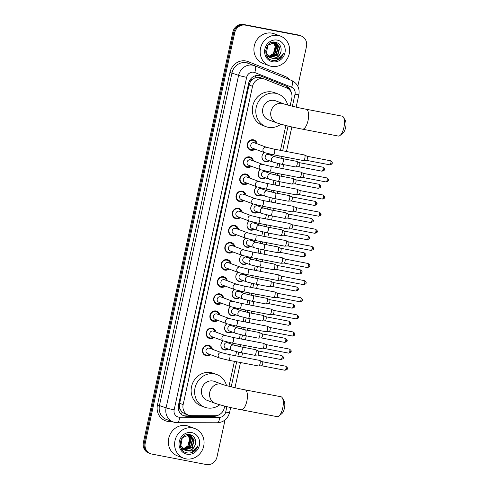 <?xml version="1.0" encoding="UTF-8"?>
<svg xmlns="http://www.w3.org/2000/svg" width="489" height="489" viewBox="0 0 489 489"><rect width="100%" height="100%" fill="white"/><g stroke="black" fill="none" stroke-linecap="round" stroke-linejoin="round"><path stroke-width="0.73" d="M229.818 342.606A5.067 4.664 -69.7 0 1 230.191 343.712M228.21 349.06A5.067 4.664 -69.7 0 1 224.5 349.99A5.067 4.664 -69.7 0 1 223.821 349.8A5.067 4.664 -69.7 0 1 220.875 345.686A5.067 4.664 -69.7 0 1 223.198 340.857M233.553 325.491A5.067 4.664 -69.7 0 1 233.919 326.591M231.939 331.939A5.067 4.664 -69.7 0 1 228.235 332.875A5.067 4.664 -69.7 0 1 227.55 332.679A5.067 4.664 -69.7 0 1 224.61 328.565A5.067 4.664 -69.7 0 1 226.927 323.736M237.287 308.37A5.067 4.664 -69.7 0 1 237.654 309.47M235.674 314.818A5.067 4.664 -69.7 0 1 231.969 315.753A5.067 4.664 -69.7 0 1 231.285 315.564A5.067 4.664 -69.7 0 1 228.339 311.444A5.067 4.664 -69.7 0 1 230.661 306.615M241.022 291.248A5.067 4.664 -69.7 0 1 241.389 292.355M239.408 297.703A5.067 4.664 -69.7 0 1 235.698 298.632A5.067 4.664 -69.7 0 1 235.02 298.443A5.067 4.664 -69.7 0 1 232.073 294.329A5.067 4.664 -69.7 0 1 234.396 289.494M244.751 274.127A5.067 4.664 -69.7 0 1 245.117 275.234M243.137 280.582A5.067 4.664 -69.7 0 1 239.433 281.511A5.067 4.664 -69.7 0 1 238.748 281.322A5.067 4.664 -69.7 0 1 235.808 277.208A5.067 4.664 -69.7 0 1 238.125 272.379M248.485 257.006A5.067 4.664 -69.7 0 1 248.852 258.113M246.872 263.461A5.067 4.664 -69.7 0 1 243.167 264.39A5.067 4.664 -69.7 0 1 242.483 264.201A5.067 4.664 -69.7 0 1 239.543 260.087A5.067 4.664 -69.7 0 1 241.859 255.258M252.22 239.885A5.067 4.664 -69.7 0 1 252.587 240.991M250.606 246.34A5.067 4.664 -69.7 0 1 246.896 247.269A5.067 4.664 -69.7 0 1 246.218 247.079A5.067 4.664 -69.7 0 1 243.271 242.966A5.067 4.664 -69.7 0 1 245.594 238.137M255.949 222.77A5.067 4.664 -69.7 0 1 256.315 223.87M254.335 229.219A5.067 4.664 -69.7 0 1 250.631 230.148A5.067 4.664 -69.7 0 1 249.946 229.958A5.067 4.664 -69.7 0 1 247.006 225.845A5.067 4.664 -69.7 0 1 249.323 221.016M259.683 205.649A5.067 4.664 -69.7 0 1 260.05 206.749M258.07 212.098A5.067 4.664 -69.7 0 1 254.366 213.033A5.067 4.664 -69.7 0 1 253.681 212.837A5.067 4.664 -69.7 0 1 250.741 208.724A5.067 4.664 -69.7 0 1 253.057 203.895M263.418 188.528A5.067 4.664 -69.7 0 1 263.785 189.634M261.804 194.983A5.067 4.664 -69.7 0 1 258.094 195.912A5.067 4.664 -69.7 0 1 257.416 195.722A5.067 4.664 -69.7 0 1 254.469 191.609A5.067 4.664 -69.7 0 1 256.792 186.774M267.147 171.407A5.067 4.664 -69.7 0 1 267.514 172.513M265.533 177.862A5.067 4.664 -69.7 0 1 261.829 178.791A5.067 4.664 -69.7 0 1 261.15 178.601A5.067 4.664 -69.7 0 1 258.204 174.487A5.067 4.664 -69.7 0 1 260.521 169.652M270.882 154.286A5.067 4.664 -69.7 0 1 271.248 155.392M269.268 160.74A5.067 4.664 -69.7 0 1 265.564 161.67A5.067 4.664 -69.7 0 1 264.879 161.48A5.067 4.664 -69.7 0 1 261.939 157.366A5.067 4.664 -69.7 0 1 264.256 152.537M210.374 354.611A5.391 4.963 -69.7 0 1 206.266 355.735A5.391 4.963 -69.7 0 1 205.539 355.534A5.391 4.963 -69.7 0 1 202.629 349.14A5.391 4.963 -69.7 0 1 208.558 345.216A5.391 4.963 -69.7 0 1 209.286 345.417A5.391 4.963 -69.7 0 1 212.354 349.262M214.109 337.489A5.391 4.963 -69.7 0 1 209.995 338.614A5.391 4.963 -69.7 0 1 209.274 338.412A5.391 4.963 -69.7 0 1 206.358 332.019A5.391 4.963 -69.7 0 1 212.293 328.095A5.391 4.963 -69.7 0 1 213.015 328.296A5.391 4.963 -69.7 0 1 216.083 332.141M217.837 320.368A5.391 4.963 -69.7 0 1 213.73 321.493A5.391 4.963 -69.7 0 1 213.002 321.291A5.391 4.963 -69.7 0 1 210.093 314.898A5.391 4.963 -69.7 0 1 216.022 310.973A5.391 4.963 -69.7 0 1 216.749 311.175A5.391 4.963 -69.7 0 1 219.818 315.026M221.572 303.253A5.391 4.963 -69.7 0 1 217.464 304.372A5.391 4.963 -69.7 0 1 216.737 304.17A5.391 4.963 -69.7 0 1 213.827 297.777A5.391 4.963 -69.7 0 1 219.757 293.852A5.391 4.963 -69.7 0 1 220.484 294.054A5.391 4.963 -69.7 0 1 223.552 297.905M225.307 286.132A5.391 4.963 -69.7 0 1 221.193 287.251A5.391 4.963 -69.7 0 1 220.472 287.049A5.391 4.963 -69.7 0 1 217.556 280.662A5.391 4.963 -69.7 0 1 223.491 276.731A5.391 4.963 -69.7 0 1 224.213 276.939A5.391 4.963 -69.7 0 1 227.287 280.784M229.035 269.011A5.391 4.963 -69.7 0 1 224.928 270.136A5.391 4.963 -69.7 0 1 224.2 269.928A5.391 4.963 -69.7 0 1 221.291 263.54A5.391 4.963 -69.7 0 1 227.22 259.616A5.391 4.963 -69.7 0 1 227.947 259.818A5.391 4.963 -69.7 0 1 231.016 263.663M232.77 251.89A5.391 4.963 -69.7 0 1 228.663 253.015A5.391 4.963 -69.7 0 1 227.935 252.813A5.391 4.963 -69.7 0 1 225.026 246.419A5.391 4.963 -69.7 0 1 230.955 242.495A5.391 4.963 -69.7 0 1 231.682 242.697A5.391 4.963 -69.7 0 1 234.751 246.542M236.505 234.769A5.391 4.963 -69.7 0 1 232.397 235.894A5.391 4.963 -69.7 0 1 231.67 235.692A5.391 4.963 -69.7 0 1 228.76 229.298A5.391 4.963 -69.7 0 1 234.689 225.374A5.391 4.963 -69.7 0 1 235.417 225.576A5.391 4.963 -69.7 0 1 238.485 229.42M240.233 217.648A5.391 4.963 -69.7 0 1 236.126 218.772A5.391 4.963 -69.7 0 1 235.405 218.571A5.391 4.963 -69.7 0 1 232.489 212.177A5.391 4.963 -69.7 0 1 238.418 208.253A5.391 4.963 -69.7 0 1 239.145 208.455A5.391 4.963 -69.7 0 1 242.214 212.299M243.968 200.533A5.391 4.963 -69.7 0 1 239.861 201.651A5.391 4.963 -69.7 0 1 239.133 201.45A5.391 4.963 -69.7 0 1 236.224 195.056A5.391 4.963 -69.7 0 1 242.153 191.132A5.391 4.963 -69.7 0 1 242.88 191.333A5.391 4.963 -69.7 0 1 245.949 195.184M247.703 183.412A5.391 4.963 -69.7 0 1 243.595 184.53A5.391 4.963 -69.7 0 1 242.868 184.329A5.391 4.963 -69.7 0 1 239.958 177.935A5.391 4.963 -69.7 0 1 245.888 174.011A5.391 4.963 -69.7 0 1 246.615 174.212A5.391 4.963 -69.7 0 1 249.683 178.063M251.432 166.291A5.391 4.963 -69.7 0 1 247.324 167.415A5.391 4.963 -69.7 0 1 246.603 167.207A5.391 4.963 -69.7 0 1 243.687 160.82A5.391 4.963 -69.7 0 1 249.622 156.896A5.391 4.963 -69.7 0 1 250.344 157.097A5.391 4.963 -69.7 0 1 253.412 160.942M255.166 149.169A5.391 4.963 -69.7 0 1 251.059 150.294A5.391 4.963 -69.7 0 1 250.331 150.092A5.391 4.963 -69.7 0 1 247.422 143.699A5.391 4.963 -69.7 0 1 253.351 139.775A5.391 4.963 -69.7 0 1 254.078 139.976A5.391 4.963 -69.7 0 1 257.147 143.821M252.764 79.126A3.166 2.916 110.3 0 0 250.392 81.639L250.356 81.804A9.505 8.747 -69.7 0 1 252.764 79.126L254.922 77.861L259.421 77.305L264.451 79.047A9.505 8.747 110.3 0 0 263.174 78.692A9.505 8.747 110.3 0 0 252.538 86.308L183.143 404.599A9.505 8.747 110.3 0 0 188.448 415.167A9.505 8.747 110.3 0 0 191.254 415.668L215.166 415.723A9.505 8.747 110.3 0 0 224.274 407.96L224.677 406.102M290.179 105.679L291.768 98.393A9.505 8.747 110.3 0 0 286.646 87.892L264.635 79.12A9.505 8.747 110.3 0 0 264.451 79.047M180.6 410.094A9.505 8.747 -69.7 0 1 179.506 406.744L179.469 406.909A3.166 2.916 110.3 0 0 180.6 410.094L182.055 412.038L184.75 413.798L188.448 415.167M250.356 81.804L249.048 85.019L179.652 403.303L179.506 406.744M228.999 386.279L234.433 361.359M235.649 355.784L236.535 351.707M237.752 346.139L238.167 344.238M239.384 338.663L240.27 334.592M241.487 329.018L241.896 327.117M243.112 321.542L244.005 317.471M245.215 311.896L245.631 309.995M246.847 304.427L247.734 300.35M248.95 294.775L249.366 292.88M250.582 287.306L251.468 283.229M252.685 277.654L253.1 275.759M254.311 270.185L255.203 266.108M256.413 260.533L256.829 258.638M258.045 253.064L258.932 248.987M260.148 243.418L260.564 241.517M261.78 235.942L262.666 231.872M263.883 226.297L264.298 224.396M265.509 218.821L266.401 214.75M267.617 209.176L268.027 207.275M269.243 201.7L270.13 197.629M271.346 192.055L271.762 190.154M272.978 184.585L273.864 180.508M275.081 174.934L275.496 173.039M276.707 167.464L277.599 163.387M278.816 157.813L279.225 155.918M280.441 150.343L285.857 125.502M225.05 419.984L216.994 456.934A9.505 8.747 -69.7 0 1 206.358 464.55L151.828 454.067A9.505 8.747 -69.7 0 1 150.551 453.713L149.622 453.37A9.505 8.747 -69.7 0 1 144.31 442.802L233.791 32.408A9.505 8.747 -69.7 0 1 244.421 24.792L298.956 35.275A9.505 8.747 -69.7 0 1 300.234 35.63A9.505 8.747 -69.7 0 0 298.956 35.275L244.421 24.792A9.505 8.747 -69.7 0 0 233.791 32.408L144.31 442.802A9.505 8.747 -69.7 0 0 149.622 453.37L148.693 453.022A9.505 8.747 -69.7 0 1 143.381 442.453L232.862 32.066A9.505 8.747 -69.7 0 1 243.498 24.45L298.027 34.933A9.505 8.747 -69.7 0 1 299.305 35.287L301.163 35.978A9.505 8.747 -69.7 0 1 306.475 46.547L297.825 86.192M291.236 92.439A9.505 8.747 110.3 0 0 286.077 86.076L260.765 75.984A9.505 8.747 110.3 0 0 260.582 75.917A9.505 8.747 110.3 0 0 259.298 75.557A9.505 8.747 110.3 0 0 248.669 83.173L178.461 405.179A9.505 8.747 110.3 0 0 183.772 415.748A9.505 8.747 110.3 0 0 186.572 416.249L214.072 416.31A9.505 8.747 110.3 0 0 218.748 414.941M150.551 453.713A9.505 8.747 -69.7 0 1 145.239 443.144L234.72 32.751A9.505 8.747 -69.7 0 1 245.35 25.141L299.885 35.618A9.505 8.747 -69.7 0 1 301.163 35.978M215.178 415.723A9.505 8.747 -69.7 0 1 213.143 415.968L185.649 415.907A9.505 8.747 -69.7 0 1 183.308 415.558M260.172 75.777L285.148 85.728A9.505 8.747 -69.7 0 1 289.549 89.866M271.542 66.382A15.844 14.584 -69.7 0 1 269.408 65.789A15.844 14.584 -69.7 0 1 260.857 47.011A15.844 14.584 -69.7 0 1 278.278 35.483A15.844 14.584 -69.7 0 1 280.411 36.076A15.844 14.584 -69.7 0 1 288.962 54.854A15.844 14.584 -69.7 0 1 271.542 66.382M269.408 65.789L263.143 63.466A15.844 14.584 -69.7 0 1 254.592 44.688A15.844 14.584 -69.7 0 1 272.012 33.16A15.844 14.584 -69.7 0 1 274.146 33.753L280.411 36.076M278.95 59.371C281.248 57.898 282.783 55.807 283.559 53.112C281.096 57.568 277.459 59.303 272.648 58.313A7.922 7.292 -69.7 0 0 281.028 51.333C281.609 46.663 279.861 43.643 275.79 42.268C265.282 39.456 261.529 58.588 272.355 60.318C274.622 60.832 276.823 60.514 278.95 59.371M277.269 40.116A11.088 10.208 -69.7 0 1 284.959 52.861A11.088 10.208 -69.7 0 1 272.55 61.748A11.088 10.208 -69.7 0 1 264.867 49.004A11.088 10.208 -69.7 0 1 277.269 40.116M270.05 57.506L277.507 54.964L279.439 47.329L275.527 42.714M270.228 57.598L277.874 55.098L279.806 47.464L275.71 42.781L274.677 42.494L267.868 45.257L266.432 53.075L270.949 57.91L272.648 58.313M269.366 57.091L276.034 54.413L277.966 46.779L274.763 42.512M269.531 57.201L276.401 54.554L278.333 46.92L274.959 42.555M268.712 56.583L274.561 53.869L276.487 46.235L273.962 42.402M268.871 56.718L274.928 54.004L276.86 46.369L274.164 42.421M273.125 42.402L275.111 46.119A7.922 7.292 -69.7 0 1 269.708 55.862L273.455 53.46L275.38 45.825L273.339 42.39M274.311 42.36L272.19 42.323M265.68 50.361L266.065 52.934L270.582 57.775M270.765 57.843L271.682 58.087C276.517 58.484 279.629 56.229 281.028 51.333M266.597 55.654L269.109 57.231M266.364 55.135L269.476 57.366M267.025 56.424L267.63 56.681M266.976 56.345L268.003 56.822M269.708 55.862L268.327 56.223M268.125 56.247L267.562 56.302M276.163 60.385L281.291 57.207L283.559 53.112M185.973 458.847A15.844 14.584 -69.7 0 1 183.84 458.254A15.844 14.584 -69.7 0 1 175.288 439.477A15.844 14.584 -69.7 0 1 192.709 427.948A15.844 14.584 -69.7 0 1 194.842 428.541A15.844 14.584 -69.7 0 1 203.393 447.319A15.844 14.584 -69.7 0 1 185.973 458.847M183.84 458.254L177.568 455.931A15.844 14.584 -69.7 0 1 169.017 437.154A15.844 14.584 -69.7 0 1 186.437 425.626A15.844 14.584 -69.7 0 1 188.571 426.219L194.842 428.541M193.381 451.836C195.679 450.363 197.214 448.272 197.99 445.577C195.527 450.033 191.89 451.769 187.073 450.779A7.922 7.292 -69.7 0 0 195.453 443.798C196.034 439.128 194.292 436.109 190.215 434.733C179.707 431.921 175.961 451.054 186.786 452.783C189.054 453.297 191.254 452.979 193.381 451.836M191.7 432.582A11.088 10.208 -69.7 0 1 199.384 445.326A11.088 10.208 -69.7 0 1 186.981 454.214A11.088 10.208 -69.7 0 1 179.298 441.469A11.088 10.208 -69.7 0 1 191.7 432.582M184.481 449.972L191.939 447.429L193.864 439.794L189.958 435.186M184.653 450.063L192.305 447.563L194.237 439.929L190.142 435.247L189.109 434.965L182.299 437.722L180.863 445.54L185.38 450.375L187.073 450.779M183.791 449.556L190.459 446.879L192.391 439.244L189.194 434.978M183.962 449.666L190.832 447.019L192.758 439.385L189.384 435.021M183.143 449.049L188.986 446.335L190.918 438.7L188.393 434.874M183.302 449.183L189.353 446.475L191.285 438.835L188.595 434.886M187.556 434.868L189.543 438.584A7.922 7.292 -69.7 0 1 184.139 448.327L187.88 445.925L189.811 438.291L187.77 434.855M188.742 434.825L186.615 434.788M180.105 442.832L180.49 445.406L185.007 450.241M185.197 450.308L186.107 450.552C190.942 450.95 194.06 448.7 195.453 443.798M181.022 448.12L183.534 449.697M180.789 447.6L183.901 449.831M181.45 448.89L182.061 449.146M181.401 448.81L182.428 449.287M184.139 448.327L182.752 448.688M182.556 448.719L181.987 448.768M190.594 452.851L195.716 449.672L197.99 445.577M343.541 117.366L345.362 120.649A6.968 2.69 100.9 0 1 345.619 127.598A6.968 2.69 100.9 0 1 342.972 133.081L340.063 135.447A10.141 3.918 -79.1 0 0 343.908 127.476A10.141 3.918 -79.1 0 0 343.541 117.366A10.141 3.918 -79.1 0 0 342.104 116.144L306.23 109.249A10.141 3.918 100.9 0 1 308.033 120.581A10.141 3.918 100.9 0 1 302.404 129.157L338.278 136.052A10.141 3.918 -79.1 0 0 340.063 135.447M306.23 109.249C296.615 107.507 283.003 103.845 283.651 103.809L275.527 100.795A10.141 9.334 110.3 0 0 274.158 100.416A10.141 9.334 110.3 0 0 263.009 107.794A10.141 9.334 110.3 0 0 268.485 119.811L276.609 122.825C283.498 125.068 292.092 127.183 302.404 129.157M280.924 124.188A17.427 16.039 -69.7 0 1 268.296 127.299A17.427 16.039 -69.7 0 1 265.955 126.645A17.427 16.039 -69.7 0 1 256.548 105.991A17.427 16.039 -69.7 0 1 275.71 93.307A17.427 16.039 -69.7 0 1 278.058 93.961A17.427 16.039 -69.7 0 1 287.685 105.025M265.955 126.645L262.471 125.355A17.427 16.039 -69.7 0 1 253.064 104.701A17.427 16.039 -69.7 0 1 272.226 92.018A17.427 16.039 -69.7 0 1 274.573 92.672L278.058 93.961M282.361 397.967L284.182 401.243A6.968 2.69 100.9 0 1 284.433 408.193A6.968 2.69 100.9 0 1 281.792 413.676L278.883 416.047A10.141 3.918 -79.1 0 0 282.728 408.07A10.141 3.918 -79.1 0 0 282.361 397.967A10.141 3.918 -79.1 0 0 280.924 396.738L245.05 389.843A10.141 3.918 100.9 0 1 246.853 401.176A10.141 3.918 100.9 0 1 241.224 409.758L277.098 416.652A10.141 3.918 -79.1 0 0 278.883 416.047M245.05 389.843C235.435 388.107 221.823 384.446 222.471 384.403L214.347 381.396A10.141 9.334 110.3 0 0 212.978 381.017A10.141 9.334 110.3 0 0 201.829 388.394A10.141 9.334 110.3 0 0 207.305 400.412L215.429 403.419C222.318 405.668 230.912 407.783 241.224 409.758M219.744 404.788A17.427 16.039 -69.7 0 1 207.116 407.899A17.427 16.039 -69.7 0 1 204.775 407.245A17.427 16.039 -69.7 0 1 195.368 386.591A17.427 16.039 -69.7 0 1 214.53 373.908A17.427 16.039 -69.7 0 1 216.871 374.562A17.427 16.039 -69.7 0 1 226.505 385.619M204.775 407.245L201.291 405.956A17.427 16.039 -69.7 0 1 191.884 385.301A17.427 16.039 -69.7 0 1 211.046 372.618A17.427 16.039 -69.7 0 1 213.393 373.272L216.871 374.562M256.248 143.485A4.756 4.377 110.3 0 0 253.626 140.49A4.756 4.377 110.3 0 0 252.984 140.312A4.756 4.377 110.3 0 0 247.758 143.772A4.756 4.377 110.3 0 0 250.325 149.402A4.756 4.377 110.3 0 0 250.961 149.579A4.756 4.377 110.3 0 0 254.268 148.833M253.974 142.678A2.855 2.622 110.3 0 0 252.379 148.136L264.543 152.641A2.855 2.622 110.3 0 1 266.138 147.189A2.855 2.622 110.3 0 1 266.523 147.293L254.359 142.788A2.855 2.622 110.3 0 0 253.974 142.678M264.543 152.641L273.058 154.732A2.855 1.1 100.9 0 0 274.598 152.489A2.855 1.1 100.9 0 0 274.641 152.317A2.855 1.1 100.9 0 0 274.133 149.133L304.384 154.946A2.855 1.1 100.9 0 1 304.451 154.964A2.855 1.1 100.9 0 1 304.494 154.982A2.855 1.1 100.9 0 1 304.892 158.13A2.855 1.1 100.9 0 1 303.424 160.551A2.855 1.1 100.9 0 1 303.308 160.545A2.855 1.1 100.9 0 1 303.241 160.526M307.153 156.284A2.06 0.795 100.9 0 1 307.184 156.303A2.06 0.795 100.9 0 1 307.471 158.577A2.06 0.795 100.9 0 1 306.414 160.325A2.06 0.795 100.9 0 1 306.328 160.319M252.513 160.606A4.756 4.377 110.3 0 0 249.891 157.611A4.756 4.377 110.3 0 0 249.249 157.434A4.756 4.377 110.3 0 0 244.023 160.887A4.756 4.377 110.3 0 0 246.59 166.523A4.756 4.377 110.3 0 0 247.232 166.7A4.756 4.377 110.3 0 0 250.533 165.954M250.24 159.799A2.855 2.622 110.3 0 0 248.644 165.258L260.808 169.762A2.855 2.622 110.3 0 1 262.41 164.304A2.855 2.622 110.3 0 1 262.789 164.414L250.625 159.909A2.855 2.622 110.3 0 0 250.24 159.799M260.808 169.762L269.323 171.853A2.855 1.1 100.9 0 0 270.869 169.61A2.855 1.1 100.9 0 0 270.906 169.438A2.855 1.1 100.9 0 0 270.399 166.248L300.649 172.067A2.855 1.1 100.9 0 1 300.717 172.085A2.855 1.1 100.9 0 1 300.759 172.104A2.855 1.1 100.9 0 1 301.157 175.251A2.855 1.1 100.9 0 1 299.69 177.672A2.855 1.1 100.9 0 1 299.574 177.666A2.855 1.1 100.9 0 1 299.506 177.648M326.731 177.886C328.419 179.121 328.963 179.94 328.357 180.343L327.098 180.184A2.06 0.795 100.9 0 0 326.731 177.886L303.412 173.399A2.06 0.795 100.9 0 1 303.449 173.418A2.06 0.795 100.9 0 1 303.736 175.698A2.06 0.795 100.9 0 1 302.679 177.446A2.06 0.795 100.9 0 1 302.593 177.44M248.779 177.727A4.756 4.377 110.3 0 0 246.156 174.732A4.756 4.377 110.3 0 0 245.521 174.549A4.756 4.377 110.3 0 0 240.288 178.008A4.756 4.377 110.3 0 0 242.856 183.644A4.756 4.377 110.3 0 0 243.498 183.821A4.756 4.377 110.3 0 0 246.798 183.075M246.505 176.92A2.855 2.622 110.3 0 0 244.91 182.379L257.08 186.884A2.855 2.622 110.3 0 1 258.675 181.425A2.855 2.622 110.3 0 1 259.06 181.535L246.89 177.03A2.855 2.622 110.3 0 0 246.505 176.92M257.08 186.884L265.594 188.968A2.855 1.1 100.9 0 0 267.135 186.731A2.855 1.1 100.9 0 0 267.177 186.56A2.855 1.1 100.9 0 0 266.67 183.369L296.921 189.182A2.855 1.1 100.9 0 1 296.988 189.206A2.855 1.1 100.9 0 1 297.031 189.219A2.855 1.1 100.9 0 1 297.422 192.373A2.855 1.1 100.9 0 1 295.955 194.793A2.855 1.1 100.9 0 1 295.839 194.787A2.855 1.1 100.9 0 1 295.772 194.769M299.69 190.527A2.06 0.795 100.9 0 1 299.72 190.539A2.06 0.795 100.9 0 1 300.001 192.813A2.06 0.795 100.9 0 1 298.944 194.561A2.06 0.795 100.9 0 1 298.858 194.561M245.044 194.848A4.756 4.377 110.3 0 0 242.428 191.853A4.756 4.377 110.3 0 0 241.786 191.67A4.756 4.377 110.3 0 0 236.56 195.129A4.756 4.377 110.3 0 0 239.127 200.765A4.756 4.377 110.3 0 0 239.763 200.942A4.756 4.377 110.3 0 0 243.07 200.197M242.776 194.041A2.855 2.622 110.3 0 0 241.175 199.5L253.345 204.005A2.855 2.622 110.3 0 1 254.94 198.546A2.855 2.622 110.3 0 1 255.325 198.656L243.155 194.151A2.855 2.622 110.3 0 0 242.776 194.041M253.345 204.005L261.859 206.089A2.855 1.1 100.9 0 0 263.4 203.852A2.855 1.1 100.9 0 0 263.443 203.675A2.855 1.1 100.9 0 0 262.935 200.49L293.186 206.303A2.855 1.1 100.9 0 1 293.253 206.321A2.855 1.1 100.9 0 1 293.296 206.34A2.855 1.1 100.9 0 1 293.693 209.494A2.855 1.1 100.9 0 1 292.226 211.914A2.855 1.1 100.9 0 1 292.11 211.902A2.855 1.1 100.9 0 1 292.043 211.884M295.955 207.648A2.06 0.795 100.9 0 1 295.986 207.66A2.06 0.795 100.9 0 1 296.273 209.934A2.06 0.795 100.9 0 1 295.209 211.682A2.06 0.795 100.9 0 1 295.13 211.676M241.315 211.969A4.756 4.377 110.3 0 0 238.693 208.968A4.756 4.377 110.3 0 0 238.051 208.791A4.756 4.377 110.3 0 0 232.825 212.25A4.756 4.377 110.3 0 0 235.392 217.886A4.756 4.377 110.3 0 0 236.034 218.063A4.756 4.377 110.3 0 0 239.335 217.318M239.042 211.162A2.855 2.622 110.3 0 0 237.446 216.615L249.61 221.12A2.855 2.622 110.3 0 1 251.212 215.667A2.855 2.622 110.3 0 1 251.59 215.771L239.427 211.266A2.855 2.622 110.3 0 0 239.042 211.162M249.61 221.12L258.125 223.21A2.855 1.1 100.9 0 0 259.671 220.973A2.855 1.1 100.9 0 0 259.708 220.796A2.855 1.1 100.9 0 0 259.201 217.611L289.451 223.424A2.855 1.1 100.9 0 1 289.519 223.442A2.855 1.1 100.9 0 1 289.561 223.461A2.855 1.1 100.9 0 1 289.959 226.615A2.855 1.1 100.9 0 1 288.492 229.029A2.855 1.1 100.9 0 1 288.376 229.023A2.855 1.1 100.9 0 1 288.308 229.005M315.533 229.243C317.22 230.484 317.764 231.303 317.159 231.707L315.9 231.548A2.06 0.795 100.9 0 0 315.533 229.243L292.214 224.763A2.06 0.795 100.9 0 1 292.251 224.781A2.06 0.795 100.9 0 1 292.538 227.055A2.06 0.795 100.9 0 1 291.481 228.803A2.06 0.795 100.9 0 1 291.395 228.797M237.581 229.09A4.756 4.377 110.3 0 0 234.958 226.089A4.756 4.377 110.3 0 0 234.323 225.912A4.756 4.377 110.3 0 0 229.09 229.372A4.756 4.377 110.3 0 0 231.658 235.007A4.756 4.377 110.3 0 0 232.299 235.185A4.756 4.377 110.3 0 0 235.6 234.439M235.307 228.284A2.855 2.622 110.3 0 0 233.711 233.736L245.881 238.241A2.855 2.622 110.3 0 1 247.477 232.788A2.855 2.622 110.3 0 1 247.862 232.892L235.692 228.387A2.855 2.622 110.3 0 0 235.307 228.284M245.881 238.241L254.396 240.331A2.855 1.1 100.9 0 0 255.936 238.094A2.855 1.1 100.9 0 0 255.973 237.917A2.855 1.1 100.9 0 0 255.472 234.732L285.717 240.545A2.855 1.1 100.9 0 1 285.79 240.564A2.855 1.1 100.9 0 1 285.833 240.582A2.855 1.1 100.9 0 1 286.224 243.73A2.855 1.1 100.9 0 1 284.757 246.15A2.855 1.1 100.9 0 1 284.641 246.144A2.855 1.1 100.9 0 1 284.574 246.126M288.492 241.89A2.06 0.795 100.9 0 1 288.522 241.902A2.06 0.795 100.9 0 1 288.803 244.176A2.06 0.795 100.9 0 1 287.746 245.924A2.06 0.795 100.9 0 1 287.66 245.918M233.846 246.212A4.756 4.377 110.3 0 0 231.224 243.21A4.756 4.377 110.3 0 0 230.588 243.033A4.756 4.377 110.3 0 0 225.362 246.493A4.756 4.377 110.3 0 0 227.929 252.122A4.756 4.377 110.3 0 0 228.565 252.306A4.756 4.377 110.3 0 0 231.865 251.56M231.578 245.405A2.855 2.622 110.3 0 0 229.977 250.857L242.147 255.362A2.855 2.622 110.3 0 1 243.742 249.91A2.855 2.622 110.3 0 1 244.127 250.013L231.957 245.509A2.855 2.622 110.3 0 0 231.578 245.405M242.147 255.362L250.661 257.452A2.855 1.1 100.9 0 0 252.202 255.209A2.855 1.1 100.9 0 0 252.245 255.038A2.855 1.1 100.9 0 0 251.737 251.853L281.988 257.666A2.855 1.1 100.9 0 1 282.055 257.685A2.855 1.1 100.9 0 1 282.098 257.703A2.855 1.1 100.9 0 1 282.495 260.851A2.855 1.1 100.9 0 1 281.028 263.271A2.855 1.1 100.9 0 1 280.912 263.265A2.855 1.1 100.9 0 1 280.845 263.247M308.07 263.485C309.757 264.72 310.295 265.545 309.696 265.949L308.437 265.784A2.06 0.795 100.9 0 0 308.07 263.485L284.751 259.005A2.06 0.795 100.9 0 1 284.787 259.023A2.06 0.795 100.9 0 1 285.075 261.297A2.06 0.795 100.9 0 1 284.011 263.045A2.06 0.795 100.9 0 1 283.932 263.039M230.117 263.327A4.756 4.377 110.3 0 0 227.495 260.331A4.756 4.377 110.3 0 0 226.853 260.154A4.756 4.377 110.3 0 0 221.627 263.614A4.756 4.377 110.3 0 0 224.194 269.243A4.756 4.377 110.3 0 0 224.83 269.421A4.756 4.377 110.3 0 0 228.137 268.675M227.843 262.52A2.855 2.622 110.3 0 0 226.248 267.978L238.412 272.483A2.855 2.622 110.3 0 1 240.007 267.025A2.855 2.622 110.3 0 1 240.392 267.135L228.229 262.63A2.855 2.622 110.3 0 0 227.843 262.52M238.412 272.483L246.927 274.573A2.855 1.1 100.9 0 0 248.473 272.33A2.855 1.1 100.9 0 0 248.51 272.159A2.855 1.1 100.9 0 0 248.002 268.968L278.253 274.787A2.855 1.1 100.9 0 1 278.32 274.806A2.855 1.1 100.9 0 1 278.363 274.824A2.855 1.1 100.9 0 1 278.761 277.972A2.855 1.1 100.9 0 1 277.294 280.393A2.855 1.1 100.9 0 1 277.177 280.386A2.855 1.1 100.9 0 1 277.11 280.368M304.335 280.607C306.022 281.841 306.566 282.66 305.961 283.064L304.702 282.905A2.06 0.795 100.9 0 0 304.335 280.607L281.016 276.12A2.06 0.795 100.9 0 1 281.053 276.144A2.06 0.795 100.9 0 1 281.34 278.418A2.06 0.795 100.9 0 1 280.283 280.166A2.06 0.795 100.9 0 1 280.197 280.16M226.383 280.448A4.756 4.377 110.3 0 0 223.76 277.452A4.756 4.377 110.3 0 0 223.118 277.275A4.756 4.377 110.3 0 0 217.892 280.729A4.756 4.377 110.3 0 0 220.46 286.365A4.756 4.377 110.3 0 0 221.101 286.542A4.756 4.377 110.3 0 0 224.402 285.796M224.109 279.641A2.855 2.622 110.3 0 0 222.513 285.099L234.683 289.604A2.855 2.622 110.3 0 1 236.279 284.146A2.855 2.622 110.3 0 1 236.664 284.256L224.494 279.751A2.855 2.622 110.3 0 0 224.109 279.641M234.683 289.604L243.192 291.695A2.855 1.1 100.9 0 0 244.738 289.451A2.855 1.1 100.9 0 0 244.775 289.28A2.855 1.1 100.9 0 0 244.274 286.089L274.518 291.902A2.855 1.1 100.9 0 1 274.592 291.927A2.855 1.1 100.9 0 1 274.629 291.945A2.855 1.1 100.9 0 1 275.026 295.093A2.855 1.1 100.9 0 1 273.559 297.514A2.855 1.1 100.9 0 1 273.443 297.508A2.855 1.1 100.9 0 1 273.375 297.489M300.607 297.728C302.288 298.962 302.832 299.781 302.226 300.185L300.967 300.026A2.06 0.795 100.9 0 0 300.607 297.728L277.281 293.241A2.06 0.795 100.9 0 1 277.324 293.259A2.06 0.795 100.9 0 1 277.605 295.539A2.06 0.795 100.9 0 1 276.548 297.281A2.06 0.795 100.9 0 1 276.462 297.281M222.648 297.569A4.756 4.377 110.3 0 0 220.026 294.574A4.756 4.377 110.3 0 0 219.39 294.39A4.756 4.377 110.3 0 0 214.164 297.85A4.756 4.377 110.3 0 0 216.725 303.486A4.756 4.377 110.3 0 0 217.367 303.663A4.756 4.377 110.3 0 0 220.667 302.917M220.38 296.762A2.855 2.622 110.3 0 0 218.779 302.22L230.949 306.725A2.855 2.622 110.3 0 1 232.544 301.267A2.855 2.622 110.3 0 1 232.929 301.377L220.759 296.872A2.855 2.622 110.3 0 0 220.38 296.762M230.949 306.725L239.463 308.81A2.855 1.1 100.9 0 0 241.004 306.572A2.855 1.1 100.9 0 0 241.046 306.401A2.855 1.1 100.9 0 0 240.539 303.211L270.79 309.024A2.855 1.1 100.9 0 1 270.857 309.042A2.855 1.1 100.9 0 1 270.9 309.06A2.855 1.1 100.9 0 1 271.297 312.214A2.855 1.1 100.9 0 1 269.83 314.635A2.855 1.1 100.9 0 1 269.714 314.629A2.855 1.1 100.9 0 1 269.647 314.604M296.872 314.843C298.559 316.083 299.097 316.903 298.492 317.306L297.239 317.147A2.06 0.795 100.9 0 0 296.872 314.843L273.553 310.362A2.06 0.795 100.9 0 1 273.589 310.381A2.06 0.795 100.9 0 1 273.877 312.654A2.06 0.795 100.9 0 1 272.813 314.403A2.06 0.795 100.9 0 1 272.734 314.403M218.919 314.69A4.756 4.377 110.3 0 0 216.297 311.689A4.756 4.377 110.3 0 0 215.655 311.511A4.756 4.377 110.3 0 0 210.429 314.971A4.756 4.377 110.3 0 0 212.996 320.607A4.756 4.377 110.3 0 0 213.632 320.784A4.756 4.377 110.3 0 0 216.939 320.038M216.645 313.883A2.855 2.622 110.3 0 0 215.05 319.335L227.214 323.84A2.855 2.622 110.3 0 1 228.809 318.388A2.855 2.622 110.3 0 1 229.194 318.498L217.03 313.987A2.855 2.622 110.3 0 0 216.645 313.883M227.214 323.84L235.729 325.931A2.855 1.1 100.9 0 0 237.275 323.694A2.855 1.1 100.9 0 0 237.312 323.516A2.855 1.1 100.9 0 0 236.804 320.332L267.055 326.145A2.855 1.1 100.9 0 1 267.122 326.163A2.855 1.1 100.9 0 1 267.165 326.181A2.855 1.1 100.9 0 1 267.562 329.335A2.855 1.1 100.9 0 1 266.095 331.75A2.855 1.1 100.9 0 1 265.979 331.744A2.855 1.1 100.9 0 1 265.912 331.725M269.824 327.489A2.06 0.795 100.9 0 1 269.855 327.502A2.06 0.795 100.9 0 1 270.142 329.775A2.06 0.795 100.9 0 1 269.084 331.524A2.06 0.795 100.9 0 1 268.999 331.518M215.184 331.811A4.756 4.377 110.3 0 0 212.562 328.81A4.756 4.377 110.3 0 0 211.92 328.632A4.756 4.377 110.3 0 0 206.694 332.092A4.756 4.377 110.3 0 0 209.261 337.728A4.756 4.377 110.3 0 0 209.903 337.905A4.756 4.377 110.3 0 0 213.204 337.159M212.911 331.004A2.855 2.622 110.3 0 0 211.315 336.456L223.485 340.961A2.855 2.622 110.3 0 1 225.081 335.509A2.855 2.622 110.3 0 1 225.466 335.613L213.296 331.108A2.855 2.622 110.3 0 0 212.911 331.004M223.485 340.961L231.994 343.052A2.855 1.1 100.9 0 0 233.54 340.815A2.855 1.1 100.9 0 0 233.577 340.637A2.855 1.1 100.9 0 0 233.076 337.453L263.32 343.266A2.855 1.1 100.9 0 1 263.394 343.284A2.855 1.1 100.9 0 1 263.43 343.302A2.855 1.1 100.9 0 1 263.828 346.45A2.855 1.1 100.9 0 1 262.361 348.871A2.855 1.1 100.9 0 1 262.245 348.865A2.855 1.1 100.9 0 1 262.177 348.846M266.095 344.611A2.06 0.795 100.9 0 1 266.126 344.623A2.06 0.795 100.9 0 1 266.407 346.897A2.06 0.795 100.9 0 1 265.35 348.645A2.06 0.795 100.9 0 1 265.264 348.639M211.45 348.932A4.756 4.377 110.3 0 0 208.827 345.931A4.756 4.377 110.3 0 0 208.192 345.754A4.756 4.377 110.3 0 0 202.966 349.213A4.756 4.377 110.3 0 0 205.527 354.843A4.756 4.377 110.3 0 0 206.169 355.026A4.756 4.377 110.3 0 0 209.469 354.281M209.182 348.125A2.855 2.622 110.3 0 0 207.581 353.578L219.75 358.082A2.855 2.622 110.3 0 1 221.346 352.63A2.855 2.622 110.3 0 1 221.731 352.734L209.561 348.229A2.855 2.622 110.3 0 0 209.182 348.125M219.75 358.082L228.265 360.173A2.855 1.1 100.9 0 0 229.806 357.936A2.855 1.1 100.9 0 0 229.848 357.759A2.855 1.1 100.9 0 0 229.341 354.574L259.592 360.387A2.855 1.1 100.9 0 1 259.659 360.405A2.855 1.1 100.9 0 1 259.702 360.424A2.855 1.1 100.9 0 1 260.099 363.571A2.855 1.1 100.9 0 1 258.632 365.992A2.855 1.1 100.9 0 1 258.516 365.986A2.855 1.1 100.9 0 1 258.443 365.968M285.674 366.206C287.361 367.441 287.899 368.266 287.294 368.669L286.041 368.51A2.06 0.795 100.9 0 0 285.674 366.206L262.349 361.726A2.06 0.795 100.9 0 1 262.391 361.744A2.06 0.795 100.9 0 1 262.679 364.018A2.06 0.795 100.9 0 1 261.615 365.766A2.06 0.795 100.9 0 1 261.536 365.76M264.378 152.58A4.756 4.377 110.3 0 0 261.994 157.116A4.756 4.377 110.3 0 0 264.757 161.095A4.756 4.377 110.3 0 0 265.399 161.272A4.756 4.377 110.3 0 0 268.699 160.526M275.062 156.804L268.791 154.481A2.855 2.622 110.3 0 0 265.27 156.449A2.855 2.622 110.3 0 0 266.811 159.83L273.082 162.152A2.855 2.622 110.3 0 1 274.677 156.694A2.855 2.622 110.3 0 1 275.062 156.804L282.673 158.638A2.855 1.1 100.9 0 1 283.18 161.828A2.855 1.1 100.9 0 1 283.137 162A2.855 1.1 100.9 0 1 281.597 164.243L295.545 166.92A2.855 1.1 100.9 0 1 295.472 166.902M282.673 158.638L296.621 161.321A2.855 1.1 100.9 0 1 296.689 161.339A2.855 1.1 100.9 0 1 296.731 161.358A2.855 1.1 100.9 0 1 297.129 164.506A2.855 1.1 100.9 0 1 295.662 166.926A2.855 1.1 100.9 0 1 295.545 166.92M322.703 167.14C324.39 168.375 324.928 169.2 324.323 169.604L323.07 169.445A2.06 0.795 100.9 0 0 322.703 167.14L299.378 162.66A2.06 0.795 100.9 0 1 299.421 162.678A2.06 0.795 100.9 0 1 299.708 164.952A2.06 0.795 100.9 0 1 298.645 166.7A2.06 0.795 100.9 0 1 298.565 166.694M270.68 155.178A4.756 4.377 110.3 0 0 270.289 154.157M260.643 169.701A4.756 4.377 110.3 0 0 258.259 174.237A4.756 4.377 110.3 0 0 261.028 178.216A4.756 4.377 110.3 0 0 261.664 178.393A4.756 4.377 110.3 0 0 264.965 177.648M271.328 173.925L265.056 171.602A2.855 2.622 110.3 0 0 261.542 173.571A2.855 2.622 110.3 0 0 263.076 176.951L269.347 179.274A2.855 2.622 110.3 0 1 270.943 173.815A2.855 2.622 110.3 0 1 271.328 173.925L278.938 175.759A2.855 1.1 100.9 0 1 279.445 178.95A2.855 1.1 100.9 0 1 279.402 179.121A2.855 1.1 100.9 0 1 277.862 181.358L291.811 184.041A2.855 1.1 100.9 0 1 291.744 184.023M278.938 175.759L292.887 178.442A2.855 1.1 100.9 0 1 292.954 178.461A2.855 1.1 100.9 0 1 292.997 178.479A2.855 1.1 100.9 0 1 293.394 181.627A2.855 1.1 100.9 0 1 291.927 184.047A2.855 1.1 100.9 0 1 291.811 184.041M318.969 184.261C320.656 185.496 321.2 186.321 320.595 186.719L319.335 186.56A2.06 0.795 100.9 0 0 318.969 184.261L295.649 179.775A2.06 0.795 100.9 0 1 295.686 179.799A2.06 0.795 100.9 0 1 295.973 182.073A2.06 0.795 100.9 0 1 294.916 183.821A2.06 0.795 100.9 0 1 294.83 183.815M266.945 172.299A4.756 4.377 110.3 0 0 266.554 171.278M256.914 186.822A4.756 4.377 110.3 0 0 254.524 191.358A4.756 4.377 110.3 0 0 257.293 195.337A4.756 4.377 110.3 0 0 257.929 195.514A4.756 4.377 110.3 0 0 261.236 194.769M267.593 191.04L261.328 188.723A2.855 2.622 110.3 0 0 257.807 190.692A2.855 2.622 110.3 0 0 259.347 194.072L265.613 196.389A2.855 2.622 110.3 0 1 267.214 190.936A2.855 2.622 110.3 0 1 267.593 191.04L275.203 192.88A2.855 1.1 100.9 0 1 275.71 196.065A2.855 1.1 100.9 0 1 275.674 196.242A2.855 1.1 100.9 0 1 274.127 198.479L288.076 201.162A2.855 1.1 100.9 0 1 288.009 201.144M275.203 192.88L289.152 195.563A2.855 1.1 100.9 0 1 289.219 195.582A2.855 1.1 100.9 0 1 289.262 195.6A2.855 1.1 100.9 0 1 289.659 198.748A2.855 1.1 100.9 0 1 288.192 201.168A2.855 1.1 100.9 0 1 288.076 201.162M291.921 196.902A2.06 0.795 100.9 0 1 291.951 196.914A2.06 0.795 100.9 0 1 292.239 199.194A2.06 0.795 100.9 0 1 291.181 200.942A2.06 0.795 100.9 0 1 291.096 200.936M263.216 189.42A4.756 4.377 110.3 0 0 262.819 188.399M253.18 203.937A4.756 4.377 110.3 0 0 250.796 208.479A4.756 4.377 110.3 0 0 253.559 212.458A4.756 4.377 110.3 0 0 254.201 212.636A4.756 4.377 110.3 0 0 257.501 211.89M263.864 208.161L257.593 205.845A2.855 2.622 110.3 0 0 254.072 207.813A2.855 2.622 110.3 0 0 255.613 211.193L261.884 213.51A2.855 2.622 110.3 0 1 263.479 208.057A2.855 2.622 110.3 0 1 263.864 208.161L271.474 210.001A2.855 1.1 100.9 0 1 271.982 213.186A2.855 1.1 100.9 0 1 271.939 213.363A2.855 1.1 100.9 0 1 270.399 215.6L284.347 218.283A2.855 1.1 100.9 0 1 284.274 218.265M271.474 210.001L285.423 212.678A2.855 1.1 100.9 0 1 285.49 212.703A2.855 1.1 100.9 0 1 285.533 212.715A2.855 1.1 100.9 0 1 285.931 215.869A2.855 1.1 100.9 0 1 284.464 218.29A2.855 1.1 100.9 0 1 284.347 218.283M288.192 214.023A2.06 0.795 100.9 0 1 288.223 214.035A2.06 0.795 100.9 0 1 288.51 216.309A2.06 0.795 100.9 0 1 287.446 218.057A2.06 0.795 100.9 0 1 287.367 218.057M259.482 206.541A4.756 4.377 110.3 0 0 259.091 205.514M249.445 221.059A4.756 4.377 110.3 0 0 247.061 225.594A4.756 4.377 110.3 0 0 249.824 229.579A4.756 4.377 110.3 0 0 250.466 229.757A4.756 4.377 110.3 0 0 253.767 229.011M260.13 225.282L253.858 222.96A2.855 2.622 110.3 0 0 250.344 224.928A2.855 2.622 110.3 0 0 251.878 228.308L258.149 230.631A2.855 2.622 110.3 0 1 259.745 225.178A2.855 2.622 110.3 0 1 260.13 225.282L267.74 227.122A2.855 1.1 100.9 0 1 268.247 230.307A2.855 1.1 100.9 0 1 268.204 230.484A2.855 1.1 100.9 0 1 266.664 232.721L280.613 235.405A2.855 1.1 100.9 0 1 280.545 235.38M267.74 227.122L281.688 229.799A2.855 1.1 100.9 0 1 281.756 229.818A2.855 1.1 100.9 0 1 281.798 229.836A2.855 1.1 100.9 0 1 282.196 232.99A2.855 1.1 100.9 0 1 280.729 235.411A2.855 1.1 100.9 0 1 280.613 235.405M307.77 235.619C309.458 236.859 310.002 237.678 309.396 238.082L308.137 237.923A2.06 0.795 100.9 0 0 307.77 235.619L284.451 231.138A2.06 0.795 100.9 0 1 284.488 231.156A2.06 0.795 100.9 0 1 284.775 233.43A2.06 0.795 100.9 0 1 283.718 235.178A2.06 0.795 100.9 0 1 283.632 235.172M255.747 223.662A4.756 4.377 110.3 0 0 255.356 222.636M245.71 238.18A4.756 4.377 110.3 0 0 243.326 242.715A4.756 4.377 110.3 0 0 246.095 246.701A4.756 4.377 110.3 0 0 246.731 246.878A4.756 4.377 110.3 0 0 250.038 246.132M256.395 242.403L250.13 240.081A2.855 2.622 110.3 0 0 246.609 242.049A2.855 2.622 110.3 0 0 248.149 245.429L254.414 247.752A2.855 2.622 110.3 0 1 256.016 242.293A2.855 2.622 110.3 0 1 256.395 242.403L264.005 244.243A2.855 1.1 100.9 0 1 264.512 247.428A2.855 1.1 100.9 0 1 264.476 247.599A2.855 1.1 100.9 0 1 262.929 249.842L276.878 252.52A2.855 1.1 100.9 0 1 276.811 252.501M264.005 244.243L277.954 246.921A2.855 1.1 100.9 0 1 278.021 246.939A2.855 1.1 100.9 0 1 278.064 246.957A2.855 1.1 100.9 0 1 278.461 250.111A2.855 1.1 100.9 0 1 276.994 252.526A2.855 1.1 100.9 0 1 276.878 252.52M304.036 252.74C305.723 253.98 306.267 254.8 305.662 255.203L304.402 255.044A2.06 0.795 100.9 0 0 304.036 252.74L280.717 248.259A2.06 0.795 100.9 0 1 280.753 248.278A2.06 0.795 100.9 0 1 281.041 250.551A2.06 0.795 100.9 0 1 279.983 252.3A2.06 0.795 100.9 0 1 279.897 252.293M252.018 240.784A4.756 4.377 110.3 0 0 251.621 239.757M241.982 255.301A4.756 4.377 110.3 0 0 239.592 259.836A4.756 4.377 110.3 0 0 242.361 263.815A4.756 4.377 110.3 0 0 243.002 263.999A4.756 4.377 110.3 0 0 246.303 263.253M252.666 259.525L246.395 257.202A2.855 2.622 110.3 0 0 242.874 259.17A2.855 2.622 110.3 0 0 244.414 262.55L250.686 264.873A2.855 2.622 110.3 0 1 252.281 259.414A2.855 2.622 110.3 0 1 252.666 259.525L260.276 261.358A2.855 1.1 100.9 0 1 260.784 264.549A2.855 1.1 100.9 0 1 260.741 264.72A2.855 1.1 100.9 0 1 259.201 266.963L273.149 269.641A2.855 1.1 100.9 0 1 273.076 269.622M260.276 261.358L274.225 264.042A2.855 1.1 100.9 0 1 274.292 264.06A2.855 1.1 100.9 0 1 274.335 264.078A2.855 1.1 100.9 0 1 274.726 267.226A2.855 1.1 100.9 0 1 273.265 269.647A2.855 1.1 100.9 0 1 273.149 269.641M300.307 269.861C301.994 271.102 302.532 271.921 301.927 272.324L300.674 272.165A2.06 0.795 100.9 0 0 300.307 269.861L276.982 265.38A2.06 0.795 100.9 0 1 277.025 265.399A2.06 0.795 100.9 0 1 277.312 267.672A2.06 0.795 100.9 0 1 276.248 269.421A2.06 0.795 100.9 0 1 276.163 269.415M248.284 257.905A4.756 4.377 110.3 0 0 247.886 256.878M238.247 272.422A4.756 4.377 110.3 0 0 235.863 276.957A4.756 4.377 110.3 0 0 238.626 280.937A4.756 4.377 110.3 0 0 239.268 281.114A4.756 4.377 110.3 0 0 242.568 280.368M248.932 276.646L242.66 274.323A2.855 2.622 110.3 0 0 239.145 276.291A2.855 2.622 110.3 0 0 240.68 279.671L246.951 281.994A2.855 2.622 110.3 0 1 248.546 276.536A2.855 2.622 110.3 0 1 248.932 276.646L256.542 278.479A2.855 1.1 100.9 0 1 257.049 281.67A2.855 1.1 100.9 0 1 257.006 281.841A2.855 1.1 100.9 0 1 255.466 284.078L269.415 286.762A2.855 1.1 100.9 0 1 269.347 286.743M256.542 278.479L270.49 281.163A2.855 1.1 100.9 0 1 270.558 281.181A2.855 1.1 100.9 0 1 270.6 281.199A2.855 1.1 100.9 0 1 270.998 284.347A2.855 1.1 100.9 0 1 269.531 286.768A2.855 1.1 100.9 0 1 269.415 286.762M273.259 282.508A2.06 0.795 100.9 0 1 273.29 282.52A2.06 0.795 100.9 0 1 273.577 284.794A2.06 0.795 100.9 0 1 272.52 286.542A2.06 0.795 100.9 0 1 272.434 286.536M244.549 275.02A4.756 4.377 110.3 0 0 244.158 273.999M234.512 289.543A4.756 4.377 110.3 0 0 232.128 294.078A4.756 4.377 110.3 0 0 234.897 298.058A4.756 4.377 110.3 0 0 235.533 298.235A4.756 4.377 110.3 0 0 238.84 297.489M245.197 293.767L238.932 291.444A2.855 2.622 110.3 0 0 235.411 293.412A2.855 2.622 110.3 0 0 236.951 296.792L243.216 299.115A2.855 2.622 110.3 0 1 244.818 293.657A2.855 2.622 110.3 0 1 245.197 293.767L252.807 295.601A2.855 1.1 100.9 0 1 253.314 298.785A2.855 1.1 100.9 0 1 253.278 298.962A2.855 1.1 100.9 0 1 251.731 301.2L265.68 303.883A2.855 1.1 100.9 0 1 265.613 303.865M252.807 295.601L266.756 298.284A2.855 1.1 100.9 0 1 266.823 298.302A2.855 1.1 100.9 0 1 266.866 298.321A2.855 1.1 100.9 0 1 267.263 301.468A2.855 1.1 100.9 0 1 265.796 303.889A2.855 1.1 100.9 0 1 265.68 303.883M269.525 299.623A2.06 0.795 100.9 0 1 269.555 299.641A2.06 0.795 100.9 0 1 269.842 301.915A2.06 0.795 100.9 0 1 268.785 303.663A2.06 0.795 100.9 0 1 268.699 303.657M240.82 292.141A4.756 4.377 110.3 0 0 240.423 291.12M230.784 306.664A4.756 4.377 110.3 0 0 228.394 311.2A4.756 4.377 110.3 0 0 231.163 315.179A4.756 4.377 110.3 0 0 231.804 315.356A4.756 4.377 110.3 0 0 235.105 314.61M241.468 310.882L235.197 308.565A2.855 2.622 110.3 0 0 231.676 310.533A2.855 2.622 110.3 0 0 233.216 313.914L239.488 316.23A2.855 2.622 110.3 0 1 241.083 310.778A2.855 2.622 110.3 0 1 241.468 310.882L249.078 312.722A2.855 1.1 100.9 0 1 249.586 315.906A2.855 1.1 100.9 0 1 249.543 316.083A2.855 1.1 100.9 0 1 248.002 318.321L261.945 321.004A2.855 1.1 100.9 0 1 261.878 320.986M249.078 312.722L263.027 315.399A2.855 1.1 100.9 0 1 263.094 315.423A2.855 1.1 100.9 0 1 263.137 315.442A2.855 1.1 100.9 0 1 263.528 318.59A2.855 1.1 100.9 0 1 262.061 321.01A2.855 1.1 100.9 0 1 261.945 321.004M265.796 316.744A2.06 0.795 100.9 0 1 265.827 316.756A2.06 0.795 100.9 0 1 266.108 319.036A2.06 0.795 100.9 0 1 265.05 320.778A2.06 0.795 100.9 0 1 264.965 320.778M237.086 309.262A4.756 4.377 110.3 0 0 236.688 308.241M227.049 323.779A4.756 4.377 110.3 0 0 224.665 328.321A4.756 4.377 110.3 0 0 227.428 332.3A4.756 4.377 110.3 0 0 228.07 332.477A4.756 4.377 110.3 0 0 231.37 331.731M237.733 328.003L231.462 325.68A2.855 2.622 110.3 0 0 227.941 327.648A2.855 2.622 110.3 0 0 229.482 331.029L235.753 333.351A2.855 2.622 110.3 0 1 237.348 327.899A2.855 2.622 110.3 0 1 237.733 328.003L245.344 329.843A2.855 1.1 100.9 0 1 245.851 333.027A2.855 1.1 100.9 0 1 245.808 333.205A2.855 1.1 100.9 0 1 244.268 335.442L258.216 338.125A2.855 1.1 100.9 0 1 258.149 338.101M245.344 329.843L259.292 332.52A2.855 1.1 100.9 0 1 259.359 332.538A2.855 1.1 100.9 0 1 259.402 332.557A2.855 1.1 100.9 0 1 259.8 335.711A2.855 1.1 100.9 0 1 258.333 338.131A2.855 1.1 100.9 0 1 258.216 338.125M262.061 333.865A2.06 0.795 100.9 0 1 262.092 333.877A2.06 0.795 100.9 0 1 262.379 336.151A2.06 0.795 100.9 0 1 261.315 337.899A2.06 0.795 100.9 0 1 261.236 337.899M233.351 326.383A4.756 4.377 110.3 0 0 232.96 325.356M223.314 340.9A4.756 4.377 110.3 0 0 220.93 345.436A4.756 4.377 110.3 0 0 223.699 349.421A4.756 4.377 110.3 0 0 224.335 349.598A4.756 4.377 110.3 0 0 227.642 348.853M233.999 345.124L227.733 342.801A2.855 2.622 110.3 0 0 224.213 344.769A2.855 2.622 110.3 0 0 225.753 348.15L232.018 350.472A2.855 2.622 110.3 0 1 233.614 345.02A2.855 2.622 110.3 0 1 233.999 345.124L241.609 346.964A2.855 1.1 100.9 0 1 242.116 350.148A2.855 1.1 100.9 0 1 242.079 350.32A2.855 1.1 100.9 0 1 240.533 352.563L254.482 355.24A2.855 1.1 100.9 0 1 254.414 355.222M241.609 346.964L255.558 349.641A2.855 1.1 100.9 0 1 255.625 349.659A2.855 1.1 100.9 0 1 255.668 349.678A2.855 1.1 100.9 0 1 256.065 352.832A2.855 1.1 100.9 0 1 254.598 355.246A2.855 1.1 100.9 0 1 254.482 355.24M281.64 355.46C283.327 356.701 283.871 357.52 283.265 357.924L282.006 357.765A2.06 0.795 100.9 0 0 281.64 355.46L258.32 350.98A2.06 0.795 100.9 0 1 258.357 350.998A2.06 0.795 100.9 0 1 258.644 353.272A2.06 0.795 100.9 0 1 257.587 355.02A2.06 0.795 100.9 0 1 257.501 355.014M229.622 343.504A4.756 4.377 110.3 0 0 229.225 342.477M181.621 414.55A9.505 3.521 -89.9 0 0 182.055 412.038M250.392 81.639A9.505 0.562 -167.7 0 1 249.225 81.406M287.453 88.264A9.505 3.71 -68.3 0 0 287.624 87.287M254.922 77.861A9.505 3.71 -68.3 0 0 255.502 75.722M179.469 406.909A9.505 0.562 -167.7 0 1 178.247 406.671M249.048 85.019L252.538 86.308M179.652 403.303L183.143 404.599M143.381 442.453L145.239 443.144M232.862 32.066L234.72 32.751M243.498 24.45L245.35 25.141M298.027 34.933L299.885 35.618M292.385 106.229L295.001 94.212A6.339 5.831 110.3 0 0 291.585 87.213L254.72 72.519A6.339 5.831 110.3 0 0 253.742 72.238A6.339 5.831 110.3 0 0 246.658 77.311L174.157 409.825A6.339 5.831 110.3 0 0 178.552 417.111A6.339 5.831 110.3 0 0 179.567 417.209L219.616 417.3A6.339 5.831 110.3 0 0 225.686 412.123L226.884 406.646M174.157 409.825A6.339 0.373 12.3 0 1 166.095 407.863L238.595 75.349A12.671 11.669 -69.7 0 1 252.77 65.196A12.671 11.669 -69.7 0 1 254.476 65.673A12.671 11.669 -69.7 0 1 254.72 65.764A6.339 2.476 -68.3 0 1 254.745 65.777L247.856 63.222A12.671 11.669 110.3 0 0 246.15 62.745A12.671 11.669 110.3 0 0 231.975 72.898L159.475 405.412A12.671 11.669 110.3 0 0 166.56 419.507L173.173 421.958A12.671 11.669 -69.7 0 1 166.095 407.863L157.464 404.923L229.964 72.409L238.595 75.349A6.339 0.373 12.3 0 0 246.658 77.311M174.879 422.429A12.671 11.669 -69.7 0 1 173.173 421.958L177.232 422.685A6.339 2.347 -89.9 0 0 179.567 417.209M229.964 72.409A14.26 13.124 -69.7 0 1 245.912 60.984A14.26 13.124 -69.7 0 1 248.106 61.626L284.971 76.321A14.26 13.124 -69.7 0 1 289.72 79.713M172.042 421.536L169.634 421.53A14.26 13.124 -69.7 0 1 157.464 404.923M254.769 65.783L291.591 80.459A6.339 2.476 -68.3 0 0 291.591 80.459L254.745 65.777A6.339 2.476 -68.3 0 1 254.72 72.519M231.205 386.823L236.664 361.787M237.88 356.212L238.754 352.202M239.971 346.628L240.399 344.666M241.609 339.091L242.483 335.081M243.699 329.507L244.127 327.544M245.344 321.97L246.218 317.96M247.434 312.392L247.862 310.429M249.078 304.855L249.952 300.839M251.169 295.27L251.597 293.308M252.807 287.734L253.681 283.724M254.897 278.149L255.325 276.187M256.542 270.613L257.416 266.603M258.632 261.028L259.06 259.066M260.276 253.491L261.15 249.482M262.367 243.907L262.795 241.945M264.005 236.37L264.885 232.361M266.095 226.786L266.523 224.824M267.74 219.249L268.614 215.239M269.83 209.671L270.258 207.703M271.474 202.134L272.349 198.118M273.565 192.55L273.993 190.588M275.209 185.013L276.083 181.003M277.294 175.429L277.721 173.467M278.938 167.892L279.812 163.882M281.028 158.308L281.456 156.346M282.673 150.771L288.064 126.046M169.634 421.53A1.583 0.587 90.1 0 1 169.775 420.699M284.769 77.739A1.583 0.617 111.7 0 1 284.971 76.321M248.07 63.301A1.583 0.617 111.7 0 1 248.106 61.626M177.232 422.685L217.281 422.777A6.339 2.347 -89.9 0 0 219.616 417.3M225.686 412.123A6.339 0.373 12.3 0 0 229.555 412.612L230.667 407.533M295.001 94.212A6.339 0.373 12.3 0 0 298.871 94.701C299.873 88.099 297.453 83.356 291.609 80.465A6.339 2.476 -68.3 0 1 291.585 87.213M260.392 75.85L260.765 75.984M285.148 85.728L286.077 86.076M213.143 415.968L214.072 416.31M185.649 415.907L186.572 416.249M283.651 103.809A10.141 9.334 110.3 0 0 282.287 103.423A10.141 9.334 110.3 0 0 270.949 111.547A10.141 9.334 110.3 0 0 276.609 122.825M222.471 384.403A10.141 9.334 110.3 0 0 221.107 384.024A10.141 9.334 110.3 0 0 209.769 392.147A10.141 9.334 110.3 0 0 215.429 403.419M329.69 164.811C331.67 164.298 332.471 163.772 332.092 163.222C332.691 162.825 332.153 162 330.466 160.765A2.06 0.795 100.9 0 1 330.833 163.063A2.06 0.795 100.9 0 1 329.69 164.811L306.371 160.325M332.092 163.222L330.833 163.063M327.098 180.184A2.06 0.795 100.9 0 1 325.955 181.926L302.636 177.446M322.22 199.047C324.207 198.54 325.008 198.008 324.623 197.464C325.228 197.061 324.69 196.242 323.003 195.001A2.06 0.795 100.9 0 1 323.363 197.305A2.06 0.795 100.9 0 1 322.22 199.047L298.901 194.567M324.623 197.464L323.363 197.305M318.492 216.169C320.472 215.655 321.273 215.129 320.894 214.585C321.493 214.182 320.955 213.363 319.268 212.122A2.06 0.795 100.9 0 1 319.635 214.427A2.06 0.795 100.9 0 1 318.492 216.169L295.167 211.688M320.894 214.585L319.635 214.427M315.9 231.548A2.06 0.795 100.9 0 1 314.757 233.29L291.438 228.809M311.022 250.411C313.009 249.897 313.81 249.372 313.425 248.828C314.03 248.424 313.492 247.605 311.805 246.364A2.06 0.795 100.9 0 1 312.165 248.669A2.06 0.795 100.9 0 1 311.022 250.411L287.703 245.924M313.425 248.828L312.165 248.669M308.437 265.784A2.06 0.795 100.9 0 1 307.294 267.532L283.968 263.045M304.702 282.905A2.06 0.795 100.9 0 1 303.559 284.647L280.24 280.166M300.967 300.026A2.06 0.795 100.9 0 1 299.824 301.768L276.505 297.288M297.239 317.147A2.06 0.795 100.9 0 1 296.096 318.889L272.77 314.409M292.361 336.01C294.341 335.497 295.142 334.971 294.763 334.427C295.368 334.024 294.824 333.205 293.137 331.964A2.06 0.795 100.9 0 1 293.504 334.268A2.06 0.795 100.9 0 1 292.361 336.01L269.042 331.53M294.763 334.427L293.504 334.268M288.626 353.131C290.613 352.618 291.413 352.092 291.028 351.548C291.633 351.145 291.089 350.326 289.402 349.085A2.06 0.795 100.9 0 1 289.769 351.389A2.06 0.795 100.9 0 1 288.626 353.131L265.307 348.651M291.028 351.548L289.769 351.389M286.041 368.51A2.06 0.795 100.9 0 1 284.898 370.252L261.572 365.766M323.07 169.445A2.06 0.795 100.9 0 1 321.927 171.187L298.602 166.7M319.335 186.56A2.06 0.795 100.9 0 1 318.192 188.308L294.873 183.821M314.458 205.423C316.444 204.915 317.245 204.384 316.86 203.84C317.465 203.436 316.921 202.617 315.234 201.382A2.06 0.795 100.9 0 1 315.601 203.681A2.06 0.795 100.9 0 1 314.458 205.423L291.138 200.942M316.86 203.84L315.601 203.681M310.729 222.544C312.709 222.037 313.51 221.505 313.125 220.961C313.73 220.557 313.192 219.738 311.505 218.497A2.06 0.795 100.9 0 1 311.872 220.802A2.06 0.795 100.9 0 1 310.729 222.544L287.404 218.063M313.125 220.961L311.872 220.802M308.137 237.923A2.06 0.795 100.9 0 1 306.994 239.665L283.675 235.185M304.402 255.044A2.06 0.795 100.9 0 1 303.259 256.786L279.94 252.306M300.674 272.165A2.06 0.795 100.9 0 1 299.531 273.907L276.206 269.421M295.796 291.028C297.777 290.515 298.577 289.989 298.198 289.445C298.797 289.042 298.259 288.217 296.572 286.982A2.06 0.795 100.9 0 1 296.939 289.28A2.06 0.795 100.9 0 1 295.796 291.028L272.477 286.542M298.198 289.445L296.939 289.28M292.061 308.143C294.048 307.636 294.843 307.11 294.464 306.56C295.069 306.157 294.525 305.338 292.838 304.103A2.06 0.795 100.9 0 1 293.204 306.401A2.06 0.795 100.9 0 1 292.061 308.143L268.742 303.663M294.464 306.56L293.204 306.401M288.327 325.264C290.313 324.757 291.114 324.225 290.729 323.681C291.334 323.278 290.796 322.459 289.109 321.224A2.06 0.795 100.9 0 1 289.476 323.522A2.06 0.795 100.9 0 1 288.327 325.264L265.007 320.784M290.729 323.681L289.476 323.522M284.598 342.386C286.578 341.878 287.379 341.346 287 340.802C287.599 340.399 287.061 339.58 285.374 338.339A2.06 0.795 100.9 0 1 285.741 340.644A2.06 0.795 100.9 0 1 284.598 342.386L261.273 337.905M287 340.802L285.741 340.644M282.006 357.765A2.06 0.795 100.9 0 1 280.863 359.507L257.544 355.026M217.281 422.777C223.675 422.307 227.77 418.92 229.555 412.612M234.983 387.722L240.478 362.52M241.694 356.946L242.568 352.954M243.779 347.379L244.213 345.399M245.429 339.824L246.297 335.833M247.513 330.258L247.947 328.278M249.158 322.703L250.032 318.712M251.248 313.137L251.676 311.163M252.892 305.588L253.767 301.591M254.977 296.016L255.411 294.042M256.627 288.467L257.495 284.47M258.712 278.895L259.146 276.921M260.356 271.346L261.23 267.355M262.446 261.78L262.874 259.8M264.091 254.225L264.965 250.234M266.175 244.659L266.609 242.678M267.825 237.104L268.693 233.112M269.91 227.538L270.344 225.557M271.56 219.983L272.428 215.991M273.644 210.417L274.072 208.436M275.289 202.868L276.163 198.87M277.373 193.296L277.807 191.321M279.023 185.747L279.891 181.749M281.108 176.174L281.542 174.2M282.758 168.626L283.626 164.628M284.842 159.059L285.27 157.079M286.487 151.504L291.847 126.932M296.163 107.122L298.871 94.701M250.325 149.402L248.357 148.674M273.058 154.732L303.308 160.545M253.626 140.49L251.658 139.762M274.133 149.133L266.523 147.293M307.184 156.303L304.494 154.982M306.414 160.325L303.424 160.551M330.466 160.765L307.147 156.278M246.59 166.523L244.622 165.795M269.323 171.853L299.574 177.666M249.891 157.611L247.923 156.883M270.399 166.248L262.789 164.414M303.449 173.418L300.759 172.104M302.679 177.446L299.69 177.672M325.955 181.926C327.942 181.419 328.736 180.887 328.357 180.343M242.856 183.644L240.888 182.917M265.594 188.968L295.839 194.787M246.156 174.732L244.188 173.998M266.67 183.369L259.06 181.535M299.72 190.539L297.031 189.219M298.944 194.561L295.955 194.793M323.003 195.001L299.678 190.521M239.127 200.765L237.159 200.038M261.859 206.089L292.11 211.902M242.428 191.853L240.46 191.12M262.935 200.49L255.325 198.656M295.986 207.66L293.296 206.34M295.209 211.682L292.226 211.914M319.268 212.122L295.949 207.642M235.392 217.886L233.424 217.153M258.125 223.21L288.376 229.023M238.693 208.968L236.725 208.241M259.201 217.611L251.59 215.771M292.251 224.781L289.561 223.461M291.481 228.803L288.492 229.029M314.757 233.29C316.738 232.776 317.538 232.251 317.159 231.707M231.658 235.007L229.689 234.274M254.396 240.331L284.641 246.144M234.958 226.089L232.99 225.362M255.472 234.732L247.862 232.892M288.522 241.902L285.833 240.582M287.746 245.924L284.757 246.15M311.805 246.364L288.479 241.884M227.929 252.122L225.961 251.395M250.661 257.452L280.912 263.265M231.224 243.21L229.262 242.483M251.737 251.853L244.127 250.013M284.787 259.023L282.098 257.703M284.011 263.045L281.028 263.271M307.294 267.532C309.274 267.018 310.075 266.493 309.696 265.949M224.194 269.243L222.226 268.516M246.927 274.573L277.177 280.386M227.495 260.331L225.527 259.604M248.002 268.968L240.392 267.135M281.053 276.144L278.363 274.824M280.283 280.166L277.294 280.393M303.559 284.647C305.539 284.14 306.34 283.614 305.961 283.064M220.46 286.365L218.491 285.637M243.192 291.695L273.443 297.508M223.76 277.452L221.792 276.725M244.274 286.089L236.664 284.256M277.324 293.259L274.629 291.945M276.548 297.281L273.559 297.514M299.824 301.768C301.811 301.261 302.612 300.729 302.226 300.185M216.725 303.486L214.763 302.758M239.463 308.81L269.714 314.629M220.026 294.574L218.057 293.84M240.539 303.211L232.929 301.377M273.589 310.381L270.9 309.06M272.813 314.403L269.83 314.635M296.096 318.889C298.076 318.382 298.877 317.85 298.492 317.306M212.996 320.607L211.028 319.879M235.729 325.931L265.979 331.744M216.297 311.689L214.329 310.961M236.804 320.332L229.194 318.498M269.855 327.502L267.165 326.181M269.084 331.524L266.095 331.75M293.137 331.964L269.818 327.483M209.261 337.728L207.293 336.994M231.994 343.052L262.245 348.865M212.562 328.81L210.594 328.082M233.076 337.453L225.466 335.613M266.126 344.623L263.43 343.302M265.35 348.645L262.361 348.871M289.402 349.085L266.083 344.604M205.527 354.843L203.558 354.115M228.265 360.173L258.516 365.986M208.827 345.931L206.859 345.203M229.341 354.574L221.731 352.734M262.391 361.744L259.702 360.424M261.615 365.766L258.632 365.992M284.898 370.252C286.878 369.739 287.679 369.213 287.294 368.669M264.757 161.095L263.467 160.618M281.597 164.243L273.082 162.152M299.421 162.678L296.731 161.358M298.645 166.7L295.662 166.926M321.927 171.187C323.907 170.673 324.708 170.148 324.323 169.604M261.028 178.216L259.732 177.739M277.862 181.358L269.347 179.274M295.686 179.799L292.997 178.479M294.916 183.821L291.927 184.047M318.192 188.308C320.173 187.794 320.973 187.269 320.595 186.719M257.293 195.337L256.004 194.86M274.127 198.479L265.613 196.389M291.951 196.914L289.262 195.6M291.181 200.942L288.192 201.168M315.234 201.382L291.915 196.896M253.559 212.458L252.269 211.981M270.399 215.6L261.884 213.51M288.223 214.035L285.533 212.715M287.446 218.057L284.464 218.29M311.505 218.497L288.18 214.017M249.824 229.579L248.534 229.096M266.664 232.721L258.149 230.631M284.488 231.156L281.798 229.836M283.718 235.178L280.729 235.411M306.994 239.665C308.975 239.152 309.775 238.626 309.396 238.082M246.095 246.701L244.806 246.218M262.929 249.842L254.414 247.752M280.753 248.278L278.064 246.957M279.983 252.3L276.994 252.526M303.259 256.786C305.246 256.273 306.047 255.747 305.662 255.203M242.361 263.815L241.071 263.339M259.201 266.963L250.686 264.873M277.025 265.399L274.335 264.078M276.248 269.421L273.265 269.647M299.531 273.907C301.511 273.394 302.312 272.868 301.927 272.324M238.626 280.937L237.336 280.46M255.466 284.078L246.951 281.994M273.29 282.52L270.6 281.199M272.52 286.542L269.531 286.768M296.572 286.982L273.253 282.501M234.897 298.058L233.608 297.581M251.731 301.2L243.216 299.115M269.555 299.641L266.866 298.321M268.785 303.663L265.796 303.889M292.838 304.103L269.518 299.616M231.163 315.179L229.873 314.702M248.002 318.321L239.488 316.23M265.827 316.756L263.137 315.442M265.05 320.778L262.061 321.01M289.109 321.224L265.784 316.738M227.428 332.3L226.138 331.823M244.268 335.442L235.753 333.351M262.092 333.877L259.402 332.557M261.315 337.899L258.333 338.131M285.374 338.339L262.055 333.859M223.699 349.421L222.409 348.938M240.533 352.563L232.018 350.472M258.357 350.998L255.668 349.678M257.587 355.02L254.598 355.246M280.863 359.507C282.844 358.993 283.644 358.468 283.265 357.924"/></g></svg>
